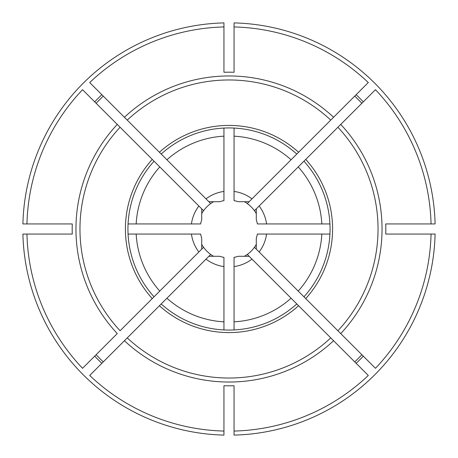 <?xml version="1.0" encoding="UTF-8"?>
<svg xmlns="http://www.w3.org/2000/svg" width="458" height="458" viewBox="0 0 458 458"><rect width="100%" height="100%" fill="white"/><g stroke="black" fill="none" stroke-linecap="round" stroke-linejoin="round"><path stroke-width="0.69" d="M361.866 354.721A182.919 182.919 0 0 1 354.721 361.866M201.715 213.605A31.327 31.327 0 0 1 203.564 210.709L82.549 89.699A202.121 202.121 0 0 0 26.942 223.945L72.272 223.945A156.813 156.813 0 0 0 72.272 234.055L22.9 234.055A206.163 206.163 0 0 0 223.945 435.1L223.945 385.728A156.813 156.813 0 0 0 234.055 385.728L234.055 435.1A206.163 206.163 0 0 0 435.1 234.055L431.058 234.055A202.121 202.121 0 0 1 375.451 368.301L254.436 247.291A31.327 31.327 0 0 0 256.285 244.395M254.436 247.291A31.327 31.327 0 0 1 244.395 256.285M234.055 431.058A202.121 202.121 0 0 0 368.301 375.451L247.291 254.436M96.134 103.279A182.919 182.919 0 0 1 103.279 96.134M213.605 201.715A31.327 31.327 0 0 0 210.709 203.564L89.699 82.549A202.121 202.121 0 0 1 223.945 26.942L223.945 22.9A206.163 206.163 0 0 0 22.9 223.945L26.942 223.945M203.564 210.709A31.327 31.327 0 0 1 210.709 203.564M213.605 256.285A31.327 31.327 0 0 1 210.709 254.436L206.014 259.131A37.9 37.9 0 0 0 223.945 266.562L223.945 257.356A28.802 28.802 0 0 1 219.777 256.285L208.859 256.285L161.205 303.946A101.058 101.058 0 0 0 296.795 303.946L291.07 298.221A92.974 92.974 0 0 1 234.055 321.837L234.055 329.932M223.945 266.562L223.945 321.837A92.974 92.974 0 0 1 166.93 298.221L89.699 375.451A202.121 202.121 0 0 0 223.945 431.058M198.869 206.014A37.9 37.9 0 0 0 191.438 223.945L200.644 223.945A28.802 28.802 0 0 1 201.715 219.777L201.715 208.859L198.869 206.014M128.068 234.055L191.438 234.055A37.9 37.9 0 0 0 198.869 251.986L154.054 296.795A101.058 101.058 0 0 1 154.054 161.205L159.779 166.93A92.974 92.974 0 0 0 136.163 223.945L191.438 223.945M26.942 234.055A202.121 202.121 0 0 0 82.549 368.301L117.271 333.584A153.041 153.041 0 0 1 117.271 124.416L120.105 127.25A149.039 149.039 0 0 0 120.105 330.75L159.779 291.07A92.974 92.974 0 0 1 136.163 234.055M354.721 96.134A182.919 182.919 0 0 1 361.866 103.279M223.945 26.942L223.945 72.272A156.813 156.813 0 0 1 234.055 72.272L234.055 22.9A206.163 206.163 0 0 1 435.1 223.945L431.058 223.945A202.121 202.121 0 0 0 375.451 89.699L256.285 208.859L256.285 219.777A28.802 28.802 0 0 1 257.356 223.945L266.562 223.945A37.9 37.9 0 0 0 259.131 206.014L254.436 210.709A31.327 31.327 0 0 1 256.285 213.605M234.055 26.942A202.121 202.121 0 0 1 368.301 82.549L249.141 201.715L238.223 201.715A28.802 28.802 0 0 0 234.055 200.644L234.055 191.438A37.9 37.9 0 0 1 251.986 198.869L247.291 203.564A31.327 31.327 0 0 1 254.436 210.709M103.279 361.866A182.919 182.919 0 0 1 96.134 354.721M223.945 411.851L223.945 413.872M210.709 254.436A31.327 31.327 0 0 1 203.564 247.291L198.869 251.986L201.715 249.141L201.715 238.223A28.802 28.802 0 0 1 200.644 234.055L191.438 234.055M201.715 244.395A31.327 31.327 0 0 0 203.564 247.291M266.562 234.055A37.9 37.9 0 0 1 259.131 251.986L256.285 249.141L256.285 238.223A28.802 28.802 0 0 0 257.356 234.055L321.837 234.055A92.974 92.974 0 0 1 298.221 291.07L303.946 296.795A101.058 101.058 0 0 0 303.946 161.205L298.221 166.93A92.974 92.974 0 0 1 321.837 223.945L329.932 223.945M223.945 191.438A37.9 37.9 0 0 0 206.014 198.869L208.859 201.715L219.777 201.715A28.802 28.802 0 0 1 223.945 200.644L223.945 128.068M234.055 191.438L234.055 136.163A92.974 92.974 0 0 1 291.07 159.779L296.795 154.054A101.058 101.058 0 0 0 161.205 154.054L166.93 159.779A92.974 92.974 0 0 1 223.945 136.163M340.729 333.584L337.895 330.75A149.039 149.039 0 0 0 337.895 127.25L340.729 124.416A153.041 153.041 0 0 1 340.729 333.584M333.584 340.729L330.75 337.895A149.039 149.039 0 0 1 127.25 337.895L124.416 340.729A153.041 153.041 0 0 0 333.584 340.729M234.055 266.562A37.9 37.9 0 0 0 251.986 259.131L249.141 256.285L238.223 256.285A28.802 28.802 0 0 1 234.055 257.356L234.055 321.837M127.25 120.105L124.416 117.271A153.041 153.041 0 0 1 333.584 117.271L330.75 120.105A149.039 149.039 0 0 0 127.25 120.105M234.055 46.149L234.055 44.128M234.055 136.163L234.055 128.068M431.058 223.945L385.728 223.945A156.813 156.813 0 0 1 385.728 234.055L431.058 234.055M136.163 223.945L128.068 223.945M329.932 234.055L321.837 234.055M223.945 329.932L223.945 321.837M247.291 203.564A31.327 31.327 0 0 0 244.395 201.715M266.562 223.945L321.837 223.945M159.413 305.732A103.588 103.588 0 0 0 298.587 305.732M152.268 159.413A103.588 103.588 0 0 0 152.268 298.587M356.152 94.703A184.94 184.94 0 0 1 363.297 101.848M363.297 356.152A184.94 184.94 0 0 1 356.152 363.297M305.732 298.587A103.588 103.588 0 0 0 305.732 159.413M94.703 101.848A184.94 184.94 0 0 1 101.848 94.703M101.848 363.297A184.94 184.94 0 0 1 94.703 356.152M298.587 152.268A103.588 103.588 0 0 0 159.413 152.268"/></g></svg>
